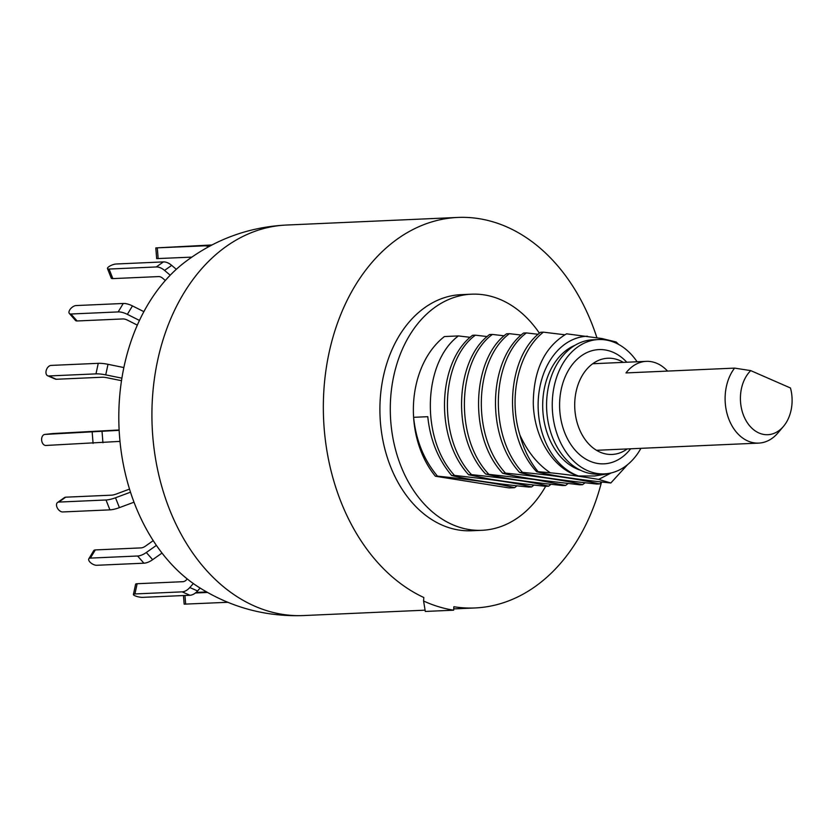 <?xml version="1.0" encoding="UTF-8"?>
<svg xmlns="http://www.w3.org/2000/svg" width="833" height="833" viewBox="0 0 833 833"><rect width="100%" height="100%" fill="white"/><g stroke="black" fill="none" stroke-linecap="round" stroke-linejoin="round"><path stroke-width="1.25" d="M198.233 586.869A182.625 133.561 -92.5 0 1 119.317 401.069A182.625 133.561 87.5 0 1 183.885 262.936C214.237 239.644 248.38 227.003 286.333 225.045L457.744 217.444A195.453 142.943 -92.5 0 0 324.381 383.701A195.453 142.943 -92.5 0 0 423.81 597.5L423.591 601.02A198.92 145.473 87.5 0 0 453.631 610.193L453.85 606.747A195.453 142.943 87.5 0 0 475.049 607.955A195.453 142.943 87.5 0 0 601.395 482.557M596.917 337.74A195.453 142.943 87.5 0 0 478.944 218.652A195.453 142.943 -92.5 0 0 457.744 217.444M471.551 294.184A118.171 86.424 -92.5 0 0 390.292 407.306A118.171 86.424 -92.5 0 0 469.198 529.569A118.171 86.424 87.5 0 0 482.015 530.298L471.634 530.756A118.171 86.424 87.5 0 1 458.806 530.027A118.171 86.424 -92.5 0 1 379.91 407.764A118.171 86.424 -92.5 0 1 461.17 294.643L471.551 294.184A118.171 86.424 -92.5 0 1 484.369 294.913A118.171 86.424 87.5 0 1 539.43 333.231M482.015 530.298A118.171 86.424 87.5 0 0 545.667 486.295M517.054 485.795L514.607 487.69L509.14 487.93L435.399 476.237A86.632 63.36 -92.5 0 1 413.605 417.312A86.632 63.36 -92.5 0 1 444.437 336.553L458.4 335.928C423.341 362.022 420.103 438.252 454.495 475.393L491.522 479.735C508.713 482.13 522.083 484.525 531.6 486.941L534.047 485.045M435.399 476.237L437.492 476.143C423.945 460.035 415.979 440.428 413.605 417.312L427.777 416.687C430.14 439.793 438.106 459.41 451.663 475.518C469.645 479.87 495.354 483.713 528.768 487.066L531.6 486.941M551.05 484.285L548.603 486.18L545.771 486.305C524.353 484.14 505.569 481.703 489.408 479.017L468.656 474.768L471.488 474.633C519.417 479.693 535.838 483.119 548.603 486.18M568.054 483.536L565.607 485.431L562.775 485.556C539.097 483.015 511.42 480.1 485.66 474.008L534.474 479.506L565.607 485.431M585.047 482.776L582.6 484.681L579.768 484.806L541.294 480.256C525.436 478.048 512.555 475.716 502.653 473.259L505.496 473.134C537.951 476.341 563.66 480.193 582.6 484.681M519.657 472.498L522.489 472.373C488.107 435.336 491.355 358.898 526.394 332.919L523.561 333.044C488.502 359.252 485.243 435.315 519.657 472.498C532.704 476.101 558.412 479.943 596.772 484.046L599.604 483.921L602.051 482.026M519.886 434.961A86.632 63.36 87.5 0 0 538.108 471.686L536.66 471.749C502.289 435.076 505.569 357.961 540.565 332.294L543.397 332.159C518.876 351.089 508.005 396.862 519.886 434.961C527.393 451.621 537.545 464.241 550.332 472.79L538.108 471.686M437.492 476.143C472.207 479.683 497.915 483.525 514.607 487.69M451.663 475.518L454.495 475.393M522.489 472.373C552.685 475.258 578.394 479.11 599.604 483.921M627.603 464.616L610.839 482.984L598.646 479.412L610.297 473.415A71.044 51.958 87.5 0 0 611.151 472.946M610.839 482.984C585.058 480.36 554.986 476.382 536.66 471.749M550.332 472.79C565.295 474.3 581.403 476.507 598.646 479.412M471.488 474.633C437.283 438.522 440.334 360.554 475.393 335.178L472.561 335.303C437.502 361.397 434.264 437.617 468.656 474.768M488.492 473.883C454.027 437.45 457.598 359.606 492.397 334.429L489.565 334.554C454.495 359.929 451.444 437.898 485.66 474.008M505.496 473.134C471.082 435.94 474.341 359.877 509.4 333.669L506.568 333.794C471.77 358.981 468.188 436.825 502.653 473.259M504.204 335.814L492.397 334.429M487.201 336.563L475.393 335.178M470.208 337.323L458.4 335.928M521.208 335.064L509.4 333.669M538.201 334.304L526.394 332.919M564.826 334.772L543.397 332.159M587.421 336.23A71.044 51.958 87.5 0 0 538.316 399.09A71.044 51.958 87.5 0 0 578.508 475.966C553.32 469.031 533.786 437.398 533.276 402.745C533.682 369.758 544.792 346.778 566.586 333.814L601.853 338.521L616.128 341.988L618.721 344.477M578.508 475.966L594.491 475.997L610.297 473.415M605.247 339.885A71.044 51.958 87.5 0 0 601.853 338.521M453.631 610.193L425.299 611.443L423.591 601.02M790.475 387.991L750.72 370.612A35.319 25.823 87.5 0 0 746.264 421.009A35.319 25.823 87.5 0 0 783.457 426.413A35.319 25.823 87.5 0 0 790.475 387.991M750.72 370.612L734.581 368.113A43.316 31.685 87.5 0 0 725.231 394.821A43.316 31.685 87.5 0 0 758.728 443.104A43.316 31.685 87.5 0 0 777.918 432.941L783.457 426.413M667.535 371.081A43.316 31.685 87.5 0 0 646.283 361.366A43.316 31.685 87.5 0 0 625.979 372.924L734.581 368.113M580.643 470.291A64.807 47.398 -92.5 0 1 542.772 409.315A64.807 47.398 -92.5 0 1 575.093 345.226M640.931 448.331A67.234 49.168 87.5 0 1 604.425 473.883A67.234 49.168 87.5 0 1 552.435 398.945A67.234 49.168 -92.5 0 1 598.479 339.552A67.234 49.168 -92.5 0 1 637.099 361.772M604.425 473.883L598.76 474.133A67.234 49.168 87.5 0 1 546.76 399.194A67.234 49.168 -92.5 0 1 592.804 339.802L598.479 339.552M630.643 448.779A57.175 41.817 87.5 0 1 583.496 457.629A57.175 41.817 87.5 0 1 559.755 400.1A57.175 41.817 -92.5 0 1 584.537 353.806A57.175 41.817 -92.5 0 1 626.801 362.23M627.239 448.935A48.147 35.215 87.5 0 1 590.836 446.03A48.147 35.215 87.5 0 1 574.843 400.767A48.147 35.215 -92.5 0 1 623.396 362.386M211.936 244.964L155.813 247.911L156.666 258.615L191.767 257.126M208.427 246.828A13.859 9.444 -96.3 0 0 204.522 245.829L155.813 247.911M176.315 269.309L171.681 265.363A13.859 8.549 54.6 0 0 163.403 261.906L116.193 263.999A5.55 1.614 158.4 0 0 110.3 265.81A5.55 1.614 158.4 0 0 107.478 268.559L111.258 278.118A5.55 1.614 -21.6 0 0 112.851 278.607L158.634 276.577A6.935 4.28 54.6 0 1 162.768 278.305L165.33 280.482M170.203 275.213L164.559 270.413A13.859 8.549 -125.4 0 0 156.292 266.956L109.071 269.049A5.55 1.614 158.4 0 1 107.478 268.559M143.859 311.646L132.447 305.909A13.859 6.352 31.1 0 0 123.253 303.472L76.042 305.565A5.55 2.801 138.6 0 0 70.566 308.783A5.55 2.801 138.6 0 0 69.337 313.458L75.47 320.413A5.55 2.801 -41.4 0 0 77.084 320.965L122.878 318.945A6.935 3.176 31.1 0 1 127.47 320.153L137.32 325.109M139.444 320.424L127.366 314.353A13.859 6.352 -148.9 0 0 118.171 311.917L70.951 314.01A5.55 2.801 138.6 0 1 69.337 313.458M123.857 367.551L107.998 364.313A13.859 3.197 12.2 0 0 98.252 363.323L51.032 365.416A5.55 3.561 113.6 0 0 46.336 370.05A5.55 3.561 113.6 0 0 47.679 375.766L55.228 379.067A5.55 3.561 -66.4 0 0 56.311 379.265L102.095 377.234A6.935 1.593 12.2 0 1 106.968 377.734L121.503 380.691M121.889 378.161L105.729 374.871A13.859 3.197 -167.8 0 0 95.972 373.871L48.762 375.964A5.55 3.561 113.6 0 1 47.679 375.766M119.161 430.338L44.982 434.42A5.55 3.78 83.7 0 0 44.805 434.43L52.625 433.576A5.55 3.78 -96.3 0 0 52.458 433.597M52.625 433.576A5.55 3.78 -96.3 0 1 52.791 433.556L119.14 429.974M119.994 441.386L45.857 445.468A5.55 3.78 83.7 0 1 41.65 440.24A5.55 3.78 83.7 0 1 44.805 434.43M130.51 492.178L115.506 497.77A13.859 4.03 -21.6 0 1 106.01 499.987L58.789 502.08A5.55 3.415 54.6 0 0 57.539 502.497L64.433 497.603A5.55 3.415 -125.4 0 1 65.692 497.186L111.476 495.166A6.935 2.02 158.4 0 0 116.224 494.052L129.531 489.096M134.019 502.195L119.411 507.63A13.859 4.03 158.4 0 1 109.914 509.858L62.694 511.951A5.55 3.415 54.6 0 1 57.404 508.109A5.55 3.415 54.6 0 1 57.539 502.497M156.406 545.365L146.316 552.498A13.859 6.997 -41.4 0 1 137.591 556.007L90.38 558.1A5.55 2.541 31.1 0 0 88.798 558.828L93.723 550.655A5.55 2.541 -148.9 0 1 95.306 549.926L141.089 547.895A6.935 3.499 138.6 0 0 145.452 546.136L153.241 540.627M162.018 553.05L152.647 559.682A13.859 6.997 138.6 0 1 143.922 563.191L96.711 565.284A5.55 2.541 31.1 0 1 90.88 562.921A5.55 2.541 31.1 0 1 88.798 558.828M193.318 583.537L189.799 587.536A13.859 8.903 -66.4 0 1 182.146 591.857L134.925 593.95A5.55 1.281 12.2 0 0 133.405 594.481L135.602 584.266A5.55 1.281 -167.8 0 1 137.133 583.725L182.916 581.694A6.935 4.446 113.6 0 0 186.748 579.539L187.258 578.956M200.118 588.067L197.588 590.941A13.859 8.903 113.6 0 1 189.934 595.262L142.714 597.355A5.55 1.281 12.2 0 1 136.654 596.407A5.55 1.281 12.2 0 1 133.405 594.481M227.773 602.29L184.155 604.154L183.468 595.543M195.432 592.992L207.479 592.45M196.109 592.419L206.615 591.961M286.333 225.045A195.453 142.943 87.5 0 0 152.47 397.695A195.453 142.943 -92.5 0 0 282.429 614.348A195.453 142.943 87.5 0 0 303.639 615.556L424.934 610.183M157.302 247.922L158.155 258.615M204.522 245.829L211.832 245.017M164.559 270.413L171.681 265.363M109.071 269.049L112.851 278.607M156.292 266.956L163.403 261.906M127.366 314.353L132.447 305.909M70.951 314.01L77.084 320.965M118.171 311.917L123.253 303.472M105.729 374.871L107.998 364.313M48.762 375.964L56.311 379.265M95.972 373.871L98.252 363.323M52.791 433.556L44.982 434.42M102.928 442.739L102.053 431.692M93.077 443.375L92.192 432.327M65.692 497.186L58.789 502.08M119.411 507.63L115.506 497.77M109.914 509.858L106.01 499.987M95.306 549.926L90.38 558.1M152.647 559.682L146.316 552.498M143.922 563.191L137.591 556.007M137.133 583.725L134.925 593.95M197.588 590.941L189.799 587.536M189.934 595.262L182.146 591.857M184.957 595.48L185.655 604.164M453.714 608.902L475.049 607.955M198.244 586.88C230.533 607.392 265.665 616.951 303.639 615.556M596.511 450.299L758.728 443.104M592.669 363.74L646.283 361.366"/></g></svg>

